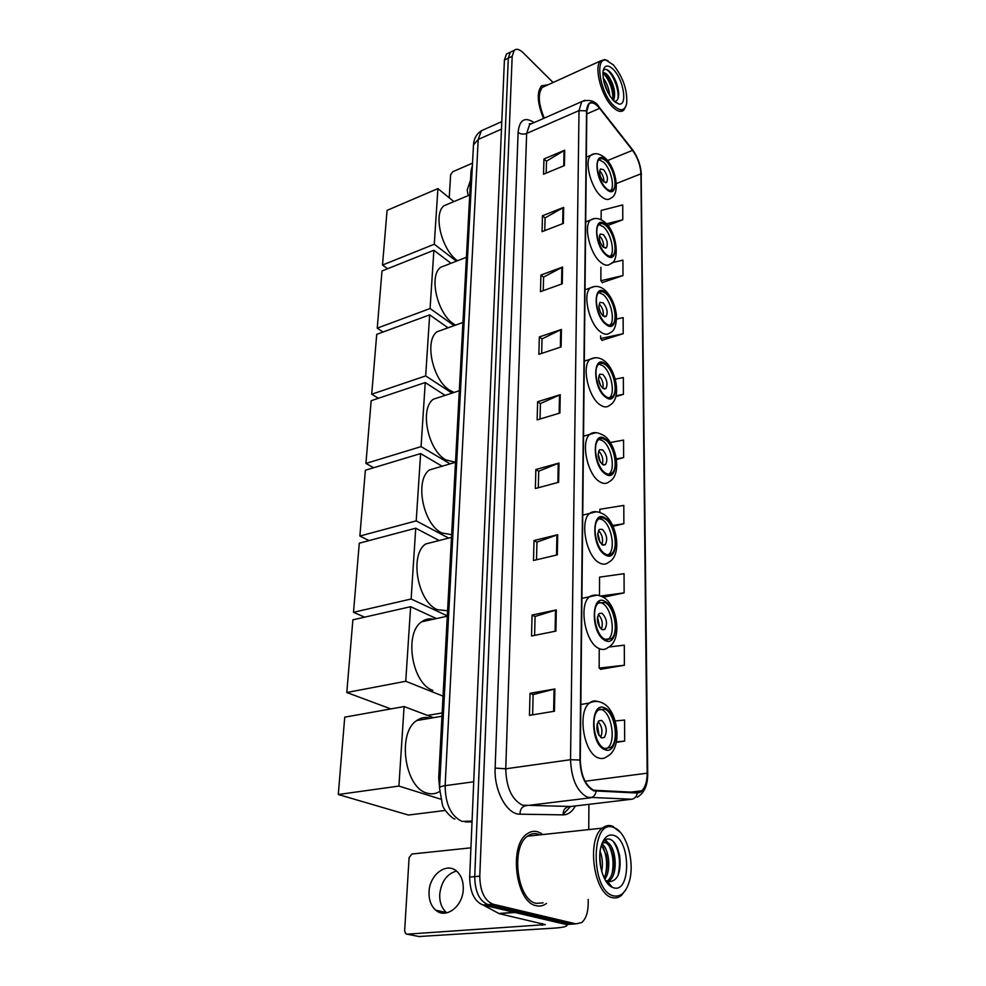 <?xml version="1.0" encoding="UTF-8"?>
<svg xmlns="http://www.w3.org/2000/svg" width="986" height="986" viewBox="0 0 986 986"><rect width="100%" height="100%" fill="white"/><g stroke="black" fill="none" stroke-linecap="round" stroke-linejoin="round"><path stroke-width="1.48" d="M439.522 787.444L438.696 777.658L471.025 170.788L472.393 165.5M508.616 53.022L506.471 54.045L504.413 60.01L469.681 877.096C469.952 892.157 474.377 901.45 482.967 904.988L566.235 924.511L570.056 924.264M506.471 54.045L512.473 51.173L510.329 52.209L508.295 58.162L474.722 876.64C475.005 891.738 479.442 901.056 488.008 904.593L571.104 924.19L574.912 923.944M536.261 905.727C539.897 906.578 543.298 905.801 546.478 903.422C543.298 905.801 539.897 906.578 536.261 905.727C515.851 902.621 508.603 845.865 526.795 834.082C508.603 845.865 515.851 902.621 536.261 905.727M541.745 833.7L537.925 831.864C534.005 830.68 530.295 831.42 526.795 834.082C530.295 831.42 534.005 830.68 537.925 831.864L541.745 833.7M593.732 790.242C585.474 785.669 580.988 775.649 580.273 760.169L586.818 111.135L588.962 103.937C591.748 101.657 595.298 103.123 599.611 108.361L632.544 150.34C637.671 157.464 640.469 165.291 640.925 173.819L647.173 773.184C647.136 781.528 645.312 787.395 641.713 790.797L637.276 792.424L593.732 790.242M593.732 790.858L637.326 793.04C643.772 792.288 647.161 785.719 647.482 773.295L641.171 174.054C640.703 165.328 637.843 157.304 632.593 149.995L599.661 108.029C592.056 99.759 587.681 100.708 586.534 110.863L579.928 760.033C580.668 775.908 585.265 786.175 593.732 790.858M553.084 82.504L523.122 52.702C519.462 49.214 516.491 48.425 514.211 50.348L510.329 52.209L508.295 58.162L474.722 876.64C475.005 891.738 479.442 901.056 488.008 904.593L571.104 924.19L566.235 924.511M546.195 173.117L546.503 161.162L564.707 150.217L543.952 158.968L543.545 174.214L564.423 165.574L564.707 150.217M546.49 161.297L543.952 158.968M544.753 230.625L545.073 217.881L563.659 207.38L542.473 215.761L542.053 231.673L563.376 223.403L563.659 207.38M545.073 218.005L542.473 215.761M543.249 290.648L543.594 277.066L562.575 267.07L540.92 275.032L540.488 291.646L562.266 283.808L562.575 267.07M543.594 277.189L540.92 275.032M541.684 353.395L542.041 338.888L561.428 329.447L539.317 336.953L538.861 354.319L561.108 346.949L561.428 329.447M542.041 339.011L539.317 336.953M532.625 714.813L533.13 694.563L554.859 688.98L530.037 693.306L529.457 715.343L554.452 711.239L554.859 688.98M533.13 694.637L530.037 693.306M534.609 635.378L535.09 616.472L556.301 609.927L532.07 615.042L531.528 635.995L555.919 631.102L556.301 609.927M535.09 616.546L532.07 615.042M536.507 559.777L536.951 542.103L557.682 534.72L534.018 540.525L533.488 560.492L557.312 554.871L557.682 534.72M536.951 542.189L534.018 540.525M538.319 487.737L538.726 471.197L558.988 463.063L535.866 469.496L535.361 488.526L558.643 482.265L558.988 463.063M538.726 471.308L535.866 469.496M540.032 419.013L540.427 403.533L560.245 394.708L537.629 401.709L537.148 419.888L559.9 413.035L560.245 394.708M540.427 403.656L537.629 401.709M548.167 84.747L541.487 85.831C536.618 92.277 537.296 103.16 543.52 118.456C537.296 103.16 536.618 92.277 541.487 85.831L548.167 84.747M514.211 50.348L512.178 56.313L479.775 876.172C480.083 891.307 484.52 900.649 493.074 904.211L575.997 923.87L581.654 922.588C585.77 919.088 587.952 912.95 588.186 904.174L588.223 899.442M588.741 828.622L588.913 804.342M602.039 340.318L623.189 333.699L623.14 317.603L616.595 319.045M602.261 282.563L622.979 275.562L622.93 260.119L611.912 262.744M607.844 225.437L622.782 219.767L622.733 204.94L601.177 210.437L601.127 219.718M613.045 526.351L623.867 523.726L623.805 505.399L599.858 509.281L599.845 512.387M603.481 597.233L624.126 592.857L624.052 573.692L599.562 577.143L599.476 595.581M600.757 669.272L624.385 665.242L624.311 645.164L608.818 647.013M616.373 742.298L624.656 741.102L624.569 720.051L615.165 720.951M615.868 396.594L623.411 394.326L623.349 377.539L615.202 379.179M616.398 459.575L623.633 457.603L623.571 440.076L610.309 442.492M623.633 457.603L616.299 458.909M623.867 523.726L612.651 525.476M624.126 592.857L601.066 595.975M599.241 649.17L599.155 668.089L600.992 669.445M624.385 665.242L599.155 668.089M624.656 741.102L616.472 741.829M623.411 394.326L616.077 395.768M600.622 335.869L600.61 338.555L602.249 340.564M623.189 333.699L600.61 338.555M600.918 267.243L600.868 280.727L602.471 282.834M622.979 275.562L600.868 280.727M622.782 219.767L606.489 223.847M446.843 912.851L446.485 912.555C441.74 908.377 439.485 902.338 439.707 894.45C441.198 881.718 446.781 873.916 456.481 871.045M429.046 891.948C428.787 899.898 431.03 905.974 435.775 910.189C445.857 919.408 463.063 906.307 463.272 889.027C463.445 881.299 461.263 875.383 456.752 871.267C446.596 861.789 429.452 874.742 429.046 891.948M566.691 924.486L567.11 925.287C566.556 926.63 562.34 927.567 554.44 928.109L418.927 936.515M470.926 847.824L411.84 854.036L409.091 857.672L404.642 930.809L405.714 933.754L407.033 934.173L545.357 924.621L499.089 913.628L483.263 905.062M613.588 827.5C590.676 817.493 590.072 890.95 613.6 895.892C620.921 897.223 626.209 892.231 629.475 880.892C634.885 861.789 626.504 832.246 614.401 827.809L613.588 827.5M620.33 832.332L612.281 826.083C608.744 824.912 605.429 825.602 602.347 828.141C586.202 839.431 593.843 894.45 612.269 897.605C615.572 898.456 618.629 897.728 621.451 895.424L626.356 888.867M539.773 834.883L537.875 834.119C534.202 833.022 530.739 833.712 527.473 836.202C510.415 847.27 517.194 900.415 536.31 903.373L543.089 902.856M600.104 851.411C602.458 857.5 603.001 864.18 601.707 871.464M599.771 855.589L600.708 867.298M601.879 843.868C609.225 848.749 611.505 870.786 604.788 879.216M601.448 845.113L606.144 854.739C608.091 863.502 607.413 871.217 604.11 877.885M602.187 843.067L606.698 842.278C615.868 844.719 619.023 874.434 609.089 880.954L607.918 881.681M607.647 881.804L606.686 882.162M603.839 842.167L605.059 842.451C607.499 843.375 609.607 845.963 611.369 850.228L612.996 855.737C614.82 867.212 612.984 875.667 607.45 881.09L607.105 881.324M607.056 881.361L606.341 881.78L610.346 885.231L607.536 883.382M605.281 880.091L608.263 881.78C617.532 881.607 621.34 872.943 619.689 855.799L617.396 847.898C615.474 843.461 613.144 840.639 610.408 839.431C607.265 838.236 604.554 839.394 602.261 842.894M607.376 881.496L605.527 880.51M613.6 887.794C631.151 893.624 630.793 839.641 613.588 835.315C607.783 833.86 603.555 837.767 600.905 847.036C596.949 861.456 603.296 883.813 612.343 887.326L613.6 887.794M606.6 882.15L610.346 885.231M613.218 841.366C619.541 850.967 621.081 862.516 617.815 876.012M610.95 885.687L610.211 886.032M604.825 840.047L607.031 842.414M609.262 846.136C613.23 854.813 614.081 864.377 611.813 874.792M602.902 846.949C606.76 855.491 607.586 864.882 605.379 875.137M599.759 858.757L600.215 864.291M611.147 885.921L610.433 886.18M605.342 839.727L608.547 843.35M604.689 748.485L610.79 747.511C619.356 741.201 614.857 712.705 604.788 709.045L598.44 709.945C589.838 716.132 594.509 745.243 604.689 748.485M606.193 748.904L607.647 747.967C616.238 741.657 611.751 713.198 601.67 709.55L599.833 709.02M430.401 718.227C425.545 716.736 420.997 717.512 416.721 720.556C396.939 732.697 404.568 787.9 427.074 793.114C431.449 794.445 435.578 793.952 439.46 791.622M601.571 737.898L604.319 737.479C607.573 731.168 606.686 725.474 601.633 720.396L598.835 720.803C595.569 727.138 596.481 732.832 601.571 737.898M600.634 737.343C602.964 731.6 602.126 726.349 598.132 721.592M597.196 723.712L599.094 735.593M596.912 725.104L598.379 734.348M445.278 810.455L408.438 815.04L338.284 794.519L344.743 717.155L404.1 706.555L433.532 717.685M404.1 706.555L398.911 786.064L338.284 794.519M440.459 799.079L398.911 786.064M604.973 639.322L611.382 638.706C619.072 632.913 614.488 606.895 605.059 602.471L598.428 603.001C590.7 608.695 595.445 635.255 604.973 639.322M604.96 640.666L608.337 639.285C616.053 633.505 611.48 607.512 602.052 603.112L599.451 602.261M433.495 619.208C429.218 618.259 425.262 619.122 421.651 621.809C403.804 633.172 411.889 683.705 432.879 690.41M601.953 629.598L604.837 629.327C607.709 623.645 606.772 618.284 602.015 613.243L599.081 613.489C596.21 619.208 597.171 624.569 601.953 629.598M601.361 629.228C603.222 623.707 602.212 618.789 598.317 614.438M597.504 616.817L599.673 627.355M597.343 618.284L598.933 626.061M390.863 708.922L346.801 692.517L352.877 619.837L410.62 606.698L436.416 618.579M442.147 712.94L427.591 715.442M410.62 606.698L405.751 681.264L346.801 692.517M443.047 696.128L405.751 681.264M605.194 553.898C607.696 555.328 609.89 555.229 611.788 553.602C618.826 548.228 614.229 523.96 605.281 519.018C602.717 517.453 600.437 517.514 598.465 519.203C591.39 524.515 596.16 549.276 605.194 553.898M608.029 554.884L608.83 554.292C615.893 548.906 611.308 524.663 602.347 519.745L599.229 518.624M436.058 541.326L425.644 544.001C409.227 554.724 417.583 601.953 437.439 609.693L447.582 610.765M602.249 544.827L605.219 544.703C607.82 539.465 606.846 534.35 602.31 529.346L599.303 529.433C596.703 534.708 597.689 539.835 602.249 544.827M601.904 544.592C603.407 539.268 602.261 534.585 598.49 530.542M597.799 533.204L600.067 542.534M597.75 534.806L599.291 541.117M364.623 617.162L353.506 612.318L359.274 543.2L415.747 528.2L439.189 540.525M415.747 528.2L411.125 598.995L353.506 612.318M447.311 615.88L411.125 598.995M605.404 472.997C607.992 474.673 610.235 474.697 612.133 473.058C618.592 468.054 613.995 445.302 605.49 439.941C602.828 438.129 600.511 438.08 598.539 439.768C592.056 444.723 596.813 467.919 605.404 472.997M608.707 474.266L609.262 473.822C615.732 468.818 611.147 446.103 602.631 440.754L599.057 439.362M438.634 467.228L429.539 469.891C414.428 480.009 422.932 524.342 441.79 532.945L451.637 534.708M602.545 464.529L605.564 464.566C607.918 459.722 606.92 454.817 602.594 449.85L599.525 449.789C597.183 454.657 598.182 459.575 602.545 464.529M602.384 464.418C603.555 459.303 602.323 454.842 598.687 451.033M598.157 454.078L600.363 462.077M598.268 455.963L599.5 460.4M369.047 540.599L359.865 536.051L365.362 470.248L420.615 453.572L442.11 466.218M420.615 453.572L416.215 520.879L359.865 536.051M448.63 538.097L416.215 520.879M605.601 396.286C608.276 398.208 610.556 398.344 612.429 396.705C618.37 392.034 613.797 370.625 605.675 364.906C602.951 362.86 600.61 362.688 598.65 364.376C592.685 368.986 597.417 390.826 605.601 396.286M609.286 397.839L609.631 397.543C615.584 392.884 611.024 371.5 602.89 365.794L598.958 364.105M441.235 396.643L433.31 399.231C419.383 408.771 427.973 450.565 445.918 459.907L455.495 462.274M602.816 388.361L605.885 388.558C608.005 384.072 607.006 379.363 602.865 374.433L599.759 374.212C597.627 378.723 598.65 383.443 602.816 388.361C603.678 383.492 602.397 379.253 598.958 375.654M598.576 379.166L600.56 385.612M373.682 467.734L365.929 463.432L371.167 400.71L425.249 382.543L445.08 395.386M425.249 382.543L421.071 446.609L365.929 463.432M450.134 463.864L421.071 446.609M605.786 323.445C608.522 325.577 610.827 325.836 612.688 324.209C618.148 319.871 613.625 299.633 605.86 293.606C603.075 291.338 600.708 291.043 598.773 292.719C593.276 297.02 597.972 317.652 605.786 323.445M609.792 325.269L609.952 325.121C615.437 320.783 610.913 300.57 603.149 294.555L598.909 292.596M443.86 329.324L436.995 331.789C424.116 340.786 432.743 380.337 449.85 390.32L454.09 392.453M603.075 316.013L606.168 316.37C608.103 312.192 607.08 307.669 603.112 302.776L599.981 302.394C598.058 306.597 599.081 311.132 603.075 316.013M603.198 316.124C603.802 311.551 602.495 307.546 599.315 304.082M599.118 308.261L600.597 312.71M378.377 398.282L371.71 394.215L376.714 334.365L429.662 314.854L448.051 327.82M429.662 314.854L425.681 375.912L371.71 394.215M452.032 393.118L425.681 375.912M605.971 254.166C608.756 256.533 611.073 256.915 612.898 255.3C617.951 251.245 613.465 232.055 606.033 225.782C603.198 223.292 600.831 222.873 598.933 224.525C593.855 228.542 598.49 248.115 605.971 254.166M612.898 255.3L610.235 256.274C615.301 252.219 610.827 233.041 603.383 226.792L598.909 224.537M446.51 265.037L440.557 267.354C428.639 275.834 437.254 313.412 453.609 323.926L455.507 325.146M603.309 247.215L606.427 247.732C608.189 243.838 607.166 239.462 603.358 234.606L600.215 234.064C598.453 237.996 599.488 242.371 603.309 247.215M603.531 247.4C603.9 243.111 602.606 239.315 599.648 235.999L599.389 235.79M383.049 332.023L377.231 328.153L382.001 270.977L433.877 250.271L450.996 263.287M433.877 250.271L430.081 308.532L377.231 328.153M454.152 325.639L430.081 308.532M606.131 188.227C608.966 190.791 611.283 191.284 613.082 189.706C617.754 185.923 613.341 167.645 606.205 161.174C603.321 158.475 600.955 157.945 599.094 159.559C594.398 163.306 598.958 181.942 606.131 188.227M610.605 190.618C615.104 186.613 610.667 168.618 603.617 162.234L598.958 159.695M449.172 203.584L444.02 205.741C432.953 213.74 441.531 249.544 457.196 260.514L457.516 260.748M603.543 181.695L606.661 182.373C608.263 178.725 607.24 174.497 603.592 169.691L600.437 168.988C598.835 172.661 599.87 176.888 603.543 181.695M603.826 181.954C603.999 177.924 602.705 174.325 599.969 171.157L599.648 170.874M387.634 268.734L382.506 265.049L387.067 210.375L437.907 188.597L453.893 201.612M437.907 188.597L434.271 244.232L382.506 265.049M456.407 261.179L434.271 244.232M470.519 180.216L467.179 190.051L468.214 195.61M472.516 163.146L452.833 171.687L450.627 174.719L449.222 197.804M613.477 64.99L606.205 60.269C594.41 57.126 600.018 92.548 613.477 105.403C620.317 111.751 624.705 111.147 626.64 103.616C627.564 90.219 623.177 77.339 613.477 64.99M608.128 60.861L604.849 59.579L600.622 60.885C593.609 66.567 601.164 95.95 612.454 106.796C617.224 111.492 621.02 112.577 623.879 110.05L626.036 105.847M545.505 85.955L542.3 87.409C537.715 93.497 538.368 103.74 544.26 118.123M603.149 77.968C606.895 82.898 609.114 88.863 609.804 95.864M603.74 81.135L608.14 92.992M602.877 73.026C604.307 72.335 606.07 73.235 608.152 75.712C614.167 84.611 615.967 92.955 613.588 100.757M602.865 73.358L606.895 76.279C610.544 81.086 612.762 86.953 613.538 93.843L612.922 100.042M613.477 100.634L618.814 103.998C627.811 106.192 623.633 79.73 613.477 69.624C608.128 64.447 604.677 64.854 603.112 70.844C602.495 81.37 605.946 91.304 613.477 100.634M614.29 101.435C617.446 101.324 618.875 98.341 618.604 92.487C617.741 84.907 615.215 78.412 611.012 72.976L608.387 70.462C606.119 68.897 604.406 69.008 603.247 70.782M606.131 69.402C611.936 71.867 619.43 88.9 617.963 98.6M603.605 73.556C609.644 80.495 612.787 89.196 613.058 99.635M610.482 72.36C614.956 78.276 617.68 85.363 618.653 93.645M606.008 75.281C610.1 81.025 612.639 87.692 613.6 95.272M604.036 82.343L607.647 92.018M440.052 777.473L438.696 777.658M472.146 170.307L471.025 170.788M484.742 129.24L481.378 130.744L478.21 139.457L445.13 785.669C445.376 804.293 451.009 816.211 462.027 821.4L472.06 821.079M473.736 781.775L445.13 785.669C441.617 786.187 439.744 786.939 439.497 787.937L473.465 145.25M482.967 904.988L493.074 904.211M469.681 877.096L479.775 876.172M504.413 60.01L512.178 56.313M465.195 821.893L472.023 821.942M501.8 121.611L481.378 130.744C476.509 133.936 473.884 138.656 473.477 144.905L478.21 139.457L501.48 129.129M575.343 805.956C572.151 811.835 568.059 814.806 563.08 814.867L520.004 814.189C507.026 814.732 493.912 790.723 495.132 768.069L518.106 132.37C520.559 134.219 523.406 134.589 526.635 133.467L505.756 768.809C506.286 787.641 511.882 799.782 522.531 805.192L570.845 806.486M518.106 132.37C519.425 119.762 524.774 116.496 534.153 122.572M532.921 123.114L529.63 124.569L526.635 133.467L579.016 110.592L581.728 101.632L585.018 100.252M637.326 793.04C636.623 796.589 634.762 798.66 631.73 799.239L587.409 797.255C577.02 791.598 571.399 779.076 570.537 759.701L579.928 760.033M596.136 791.351C595.396 795.073 593.461 797.23 590.367 797.834L525.575 805.735C521.902 806.659 520.041 809.469 520.004 814.189M570.611 806.511L563.055 814.387M529.396 123.694L530.234 124.298M637.252 797.206C644.277 793.04 647.765 785.226 647.716 773.776L647.482 773.295M641.171 174.054L647.716 773.69M632.593 149.995L632.038 149.083M599.661 108.029L599.118 107.117M586.534 110.863L579.016 110.592L570.537 759.701L505.756 768.809L495.132 768.069M575.997 923.87L571.104 924.19M631.73 799.239L568.478 806.77C564.879 807.645 563.08 810.344 563.08 814.867M640.925 173.819L616.373 183.544M632.544 150.34L607.549 160.545M599.611 108.361L586.781 113.92M647.173 773.184L585.055 781.245M559.493 394.992L559.161 413.257M558.224 463.309L557.879 482.474M556.905 534.954L556.523 555.056M555.512 610.137L555.118 631.262M554.046 689.152L553.627 711.374M560.701 329.743L560.381 347.195M561.86 267.379L561.552 284.067M562.969 207.713L562.673 223.674M564.029 150.562L563.745 165.858M542.263 923.574L542.238 925.324M514.926 912.481L499.089 913.628M407.033 934.173L419.863 936.7M498.706 913.48L514.347 912.346M604.788 707.96C590.158 700.146 589.788 744.442 604.689 749.594C619.307 756.348 619.171 713.359 604.788 707.96M580.84 704.472L589.418 703.055C594.102 700.799 598.675 700.886 603.124 703.326C617.902 710.413 623.3 748.842 607.006 756.484C604.406 758.628 601.509 759.097 598.342 757.889C583.737 753.415 577.093 711.855 589.418 703.055C592.031 700.886 594.915 700.38 598.058 701.564M605.071 601.46C590.922 592.524 590.577 633.85 604.973 640.358C619.097 648.344 618.974 608.128 605.071 601.46M581.9 598.379L589.492 596.752C593.609 594.287 598.342 594.521 603.703 597.467C617.335 605.281 622.918 640.284 607.943 647.531C605.268 649.774 602.236 650.07 598.835 648.431C585.191 642.786 578.412 604.849 589.492 596.752L597.072 595.15M605.281 518.057C591.526 508.308 591.206 547.39 605.182 554.871C618.925 563.745 618.814 525.649 605.281 518.057M582.738 515.136L589.628 513.41C593.239 510.785 598.071 511.155 604.11 514.519C616.928 522.827 622.61 555.389 608.608 562.328C605.909 564.621 602.779 564.768 599.229 562.784C586.288 556.338 579.472 520.953 589.628 513.41L596.345 511.771M605.49 439.029C592.093 428.565 591.785 465.589 605.392 473.933C618.777 483.584 618.666 447.434 605.49 439.029M583.539 436.169L589.801 434.37C593.104 431.609 597.997 432.115 604.48 435.886C616.57 444.6 622.314 475.03 609.175 481.698C606.476 484.015 603.284 484.003 599.587 481.673C587.286 474.549 580.483 441.408 589.801 434.37L595.717 432.743M605.675 364.044C592.635 352.951 592.34 388.053 605.601 397.173C618.629 407.514 618.518 373.176 605.675 364.044M584.291 361.159L590.01 359.311C595.1 356.71 600.03 357.351 604.812 361.221C616.25 370.292 622.03 398.862 609.668 405.283C606.994 407.6 603.74 407.428 599.944 404.753C588.223 397.075 581.444 365.88 590.01 359.311L595.187 357.733M605.86 292.793C593.141 281.133 592.869 314.485 605.786 324.271C618.481 335.228 618.395 302.566 605.86 292.793M585.018 289.81L590.269 287.949C595.371 285.311 600.314 286.088 605.108 290.266C611.406 296.515 615.202 304.945 616.484 315.557C616.496 325.392 614.364 331.123 610.1 332.738C607.45 335.055 604.171 334.71 600.264 331.703C589.073 323.568 582.369 294.087 590.269 287.949L594.768 286.445M606.045 225.005C593.634 212.853 593.375 244.565 605.959 254.967C618.358 266.466 618.259 235.346 606.045 225.005M585.696 221.887L590.54 220.026C595.174 217.277 600.129 218.177 605.379 222.725C617.754 233.546 619.664 262.128 610.47 263.792C607.857 266.072 604.566 265.554 600.585 262.239C589.875 253.71 583.244 225.745 590.54 220.026L594.435 218.596M606.205 160.435C594.102 147.851 593.855 178.047 606.131 188.979C618.222 200.959 618.136 171.293 606.205 160.435M586.35 157.144L590.824 155.295C594.903 152.399 599.833 153.434 605.626 158.376C616.46 168.655 620.44 194.464 610.79 198.161C608.226 200.404 604.923 199.727 600.881 196.115C590.614 187.266 584.069 160.644 590.824 155.295L594.201 153.964M454.891 819.021C453.289 819.403 444.316 810.985 442.541 805.402L439.497 787.937M532.243 123.41L529.359 123.965L529.63 124.569L581.728 101.632C589.69 98.945 595.618 100.929 599.488 107.585L632.408 149.552C637.868 157.094 640.863 165.537 641.368 174.879M641.713 790.797L630.646 792.152M446.485 912.555L435.775 910.189M567.123 924.449L567.11 925.09M527.473 836.202L602.347 828.141M607.45 881.09L609.089 880.954M607.314 881.435L612.343 887.326M614.401 827.809L613.132 826.404M607.647 747.967L610.79 747.511M416.721 720.556L441.974 716.243M601.546 737.885L604.319 737.479M608.337 639.285L611.382 638.706M421.651 621.809L447.299 616.188M602.446 629.808L604.837 629.327M608.83 554.292L611.788 553.602M425.644 544.001L451.502 537.37M603.124 545.196L605.219 544.703M609.262 473.822L612.133 473.058M429.539 469.891L455.495 462.298M603.74 465.059L605.564 464.566M609.631 397.543L612.429 396.705M433.31 399.231L459.303 390.739M604.295 389.039L605.885 388.558M609.952 325.121L612.688 324.209M436.995 331.789L462.939 322.484M604.788 316.839L606.168 316.37M440.557 267.354L466.415 257.284M605.231 248.164L606.427 247.732M610.765 190.618L613.082 189.706M444.02 205.741L469.743 194.969M605.638 182.78L606.661 182.373M606.205 60.269L604.849 59.579M542.3 87.409L600.622 60.885M614.845 101.915L618.814 103.998M618.604 92.487L618.678 93.929M613.575 94.644L613.538 93.843"/></g></svg>
